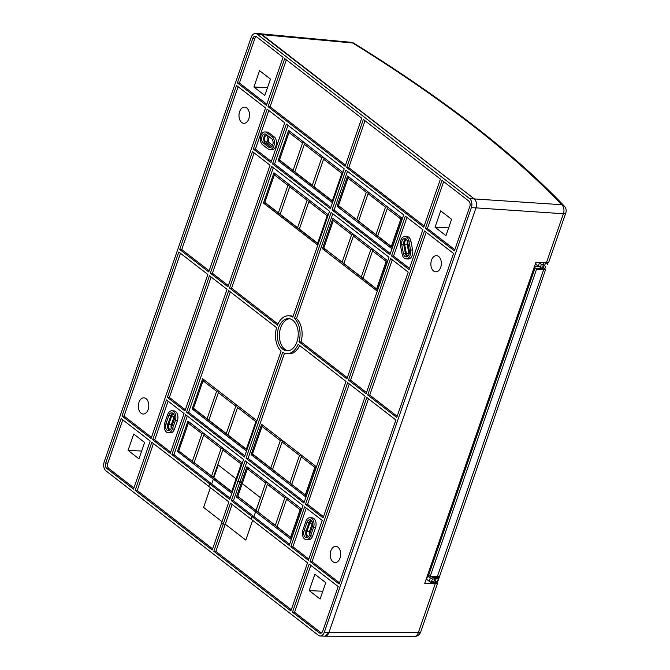 <?xml version="1.0" encoding="UTF-8"?>
<svg xmlns="http://www.w3.org/2000/svg" width="670" height="670" viewBox="0 0 670 670"><rect width="100%" height="100%" fill="white"/><g stroke="black" fill="none" stroke-linecap="round" stroke-linejoin="round"><path stroke-width="1" d="M203.58 507.408L222.021 521.687L203.58 507.408L210.413 487.659L203.58 507.408M232.122 504.46L225.279 524.208L245.79 540.087L225.279 524.208L223.227 524.107L213.822 551.268L215.874 551.368L225.279 524.208L223.227 524.107L221.611 522.86L228.855 501.931L208.764 486.378L209.651 483.841L229.743 499.385L236.292 480.465L237.909 481.713L239.96 481.814L246.803 462.066M223.788 448.825L222.892 449.905L241.192 464.067L236.083 478.816L236.853 478.849L236.083 478.816L218.261 465.014L213.847 477.752L215.422 479.251L213.362 479.151L211.703 483.941L209.651 483.841L208.764 486.378L151.797 442.284L135.147 490.373L212.206 550.02L221.611 522.86L223.227 524.107L230.472 503.178L307.53 562.825L290.88 610.914L213.822 551.268M237.816 496.303L256.057 510.431L260.471 497.693L242.23 483.564L237.816 496.303L257.632 511.93L256.057 510.431L260.471 497.693L242.23 483.564L247.331 468.824L265.63 482.986L256.116 510.473L291.467 538.111M231.803 493.43L213.362 479.151L211.703 483.941L209.651 483.841L171.872 454.595L185.665 414.747L243.537 459.536L236.292 480.465L237.909 481.713L239.96 481.814L241.342 482.877L236.443 497.023L291.056 539.291L301.542 509.007L246.928 466.739L241.342 482.877L242.364 483.154L239.96 481.814L233.411 500.741L231.351 500.632L245.153 460.784L303.024 505.582L289.222 545.43L251.861 516.511L250.982 519.057L251.861 516.511L253.922 516.612L255.572 511.83L257.632 511.93L258.578 512.659L257.891 511.846L291.517 537.968M245.79 540.087L252.632 520.33L245.79 540.087M231.351 500.632L251.861 516.511L253.922 516.612L255.572 511.83L257.632 511.93L256.116 510.473M171.872 454.595L173.924 454.695L230.145 498.212M232.214 492.249L215.422 479.251L213.362 479.151L177.466 451.371L179.518 451.471L194.87 463.347L179.518 451.471M231.678 491.554L194.183 462.534L215.422 479.251L213.847 477.752L218.261 465.014L236.083 478.816L231.678 491.554L232.264 492.115M233.411 500.741L289.633 544.249M236.443 497.023L239.383 497.81M377.503 289.658L363.065 278.385L372.579 250.907L386.163 261.409L387.361 261.2M376.641 288.896L386.163 261.409M373.483 249.826L372.579 250.907M363.065 278.385L361.289 277.012L370.812 249.533L372.671 249.198M361.289 277.012L343.878 263.536L353.392 236.049L370.812 249.533M354.296 234.977L353.392 236.049M343.878 263.536L342.102 262.163L351.624 234.676L353.484 234.349M342.102 262.163L323.803 248.001L333.317 220.514L351.624 234.676M334.699 219.81L333.317 220.514M323.803 248.001L377.453 289.809M322.429 248.712L377.043 290.981L387.528 260.697L332.915 218.428L322.429 248.712L325.377 249.5M347.303 377.704L301.031 341.884A18.969 12.269 -87.2 0 0 296.517 318.493L332.789 213.755M294.465 318.392L331.139 212.474L389.01 257.272L346.901 378.877L298.971 341.784A18.969 12.269 92.8 0 0 294.465 318.392L296.517 318.493M301.031 341.884L298.971 341.784M324.339 632.195A6.75 4.363 92.8 0 1 320.168 635.972A6.75 4.363 92.8 0 1 318.401 635.286L105.944 470.843A6.75 4.363 92.8 0 1 104.21 461.823L251.225 37.269A6.75 4.363 92.8 0 1 255.396 33.5A6.75 4.363 92.8 0 1 257.163 34.187L469.611 198.621A6.75 4.363 92.8 0 1 471.353 207.65L324.339 632.195L328.962 632.43A6.75 4.363 -87.2 0 1 324.791 636.198L320.168 635.972M253.352 149.042L267.146 109.193L284.725 122.794L270.923 162.642L253.352 149.042L255.404 149.142L271.333 161.47M332.019 209.936L345.821 170.08L403.692 214.877L389.89 254.726L332.019 209.936L334.079 210.037L390.3 253.553M391.506 255.974L405.308 216.125L422.879 229.726L409.085 269.575L391.506 255.974L393.558 256.074L409.487 268.402M272.539 163.89L286.341 124.042L344.213 168.832L330.411 208.688L272.539 163.89L274.591 163.991L330.812 207.507M367.696 394.982L396.749 417.469L453.548 253.461L424.495 230.974L367.696 394.982L369.756 395.082L397.159 416.288M348.509 380.125L366.088 393.734L408.197 272.12L390.627 258.519L348.509 380.125L350.569 380.225L392.277 259.793M271.66 166.436L229.542 288.05L277.464 325.143A18.969 12.269 92.8 0 1 288.711 315.788A18.969 12.269 92.8 0 1 292.849 317.144L329.531 211.226L271.66 166.436M236.485 85.459L179.694 249.458L208.747 271.945L265.538 107.945L236.485 85.459M252.464 151.588L270.043 165.189L227.934 286.802L210.355 273.192L252.464 151.588M284.683 58.558L268.034 106.647L345.092 166.294L361.741 118.205L284.683 58.558M363.358 119.453L346.7 167.542L423.758 227.18L440.416 179.099L363.358 119.453M425.375 228.428L442.024 180.347L468.774 201.05A4.053 2.621 -87.2 0 1 469.821 206.461L454.428 250.915L425.375 228.428L427.427 228.529L454.83 249.743M237.364 82.913L266.417 105.399L283.067 57.31L256.325 36.607A4.053 2.621 -87.2 0 0 255.262 36.197A4.053 2.621 -87.2 0 0 252.758 38.458L237.364 82.913L239.424 83.013L266.828 104.227M133.531 489.125L150.189 441.036L121.136 418.557L105.743 463.004A4.053 2.621 -87.2 0 0 106.79 468.422L133.531 489.125M178.815 252.004L122.015 416.011L151.068 438.498L207.859 274.491L178.815 252.004M278.611 327.638A16.13 10.435 -87.2 0 0 286.986 350.846A16.13 10.435 -87.2 0 0 296.952 341.834A16.13 10.435 -87.2 0 0 288.577 318.618A16.13 10.435 -87.2 0 0 278.611 327.638M338.191 586.56L309.146 564.073L292.488 612.162L319.238 632.865A4.053 2.621 -87.2 0 0 320.302 633.276A4.053 2.621 -87.2 0 0 322.798 631.014L338.191 586.56M395.87 420.006L366.817 397.519L310.026 561.527L339.079 584.014L395.87 420.006M346.022 381.423L298.091 344.33A18.969 12.269 92.8 0 1 286.844 353.685A18.969 12.269 92.8 0 1 282.707 352.328L246.032 458.238L303.904 503.036L346.022 381.423M347.63 382.671L305.52 504.284L323.091 517.885L365.209 396.272L347.63 382.671M290.839 546.678L304.632 506.83L322.211 520.431L308.409 560.279L290.839 546.678L292.891 546.779L308.82 559.107M186.553 412.201L244.424 456.99L281.099 351.08A18.969 12.269 92.8 0 1 276.584 327.68L228.663 290.587L186.553 412.201L188.605 412.301L244.826 455.818M170.255 453.347L184.057 413.499L166.478 399.889L152.676 439.746L170.255 453.347M167.358 397.352L209.476 275.738L227.055 289.34L184.937 410.953L167.358 397.352L169.418 397.452L185.347 409.78M430.157 576.451L536.494 269.399L534.953 268.209L428.624 575.262L430.157 576.451L437.309 576.702A6.75 2.119 19.1 0 0 439.361 576.351L437.225 581.719A6.75 2.119 -160.9 0 1 437.669 582.959A6.75 2.119 -160.9 0 1 435.257 583.721L424.738 583.352L535.891 262.372L546.419 262.741A6.75 2.119 19.1 0 0 548.822 261.97L565.79 212.968A6.75 2.119 -160.9 0 1 563.386 213.73L475.985 207.876A6.75 4.363 -87.2 0 0 474.243 198.856C476.454 201.017 477.032 204.023 475.985 207.876L328.962 632.43L475.985 207.876L471.353 207.65M260.27 33.751L474.243 198.856L261.786 34.413A6.75 4.363 -87.2 0 0 260.027 33.726L255.396 33.5M222.892 449.905L213.37 477.392M173.924 454.695L187.315 416.02M242.289 463.146L187.952 421.087L177.466 451.371M241.192 464.067L242.138 463.59M222.976 448.196L221.117 448.531L211.603 476.018M221.117 448.531L203.705 435.056L194.183 462.534M204.601 433.976L203.705 435.056M203.789 433.348L201.93 433.683L192.407 461.161M201.93 433.683L188.354 423.172L178.831 450.659M189.25 422.092L188.354 423.172M248.712 468.121L247.331 468.824M301.374 509.51L300.177 509.719L290.654 537.206M300.177 509.719L286.592 499.209L277.078 526.695M286.592 499.209L287.497 498.137M286.685 497.508L284.825 497.844L275.303 525.322M284.825 497.844L267.405 484.36L257.891 511.846M267.405 484.36L268.302 483.279M267.498 482.66L265.63 482.986M215.874 551.368L291.283 609.733M135.147 490.373L137.208 490.474L212.616 548.847M137.208 490.474L153.447 443.565M148.171 409.496A8.099 5.243 -87.2 0 0 143.958 397.838A8.099 5.243 -87.2 0 0 138.958 402.368A8.099 5.243 -87.2 0 0 143.162 414.018A8.099 5.243 -87.2 0 0 148.171 409.496M180.464 253.285L124.076 416.112L151.479 437.317M122.015 416.011L124.076 416.112M340.05 558.01A8.099 5.243 -87.2 0 0 335.846 546.36A8.099 5.243 -87.2 0 0 330.838 550.882A8.099 5.243 -87.2 0 0 335.042 562.54A8.099 5.243 -87.2 0 0 340.05 558.01M339.481 582.841L312.078 561.628L368.466 398.801M312.078 561.628L310.026 561.527M407.151 244.341A14.849 9.606 92.8 0 1 407.695 242.23M409.094 254.156A3.375 2.186 92.8 0 1 408.909 253.486L407.184 244.55A3.375 2.186 92.8 0 1 407.36 241.971A3.375 2.186 92.8 0 1 407.553 241.51M406.958 239.96A3.375 2.186 -87.2 0 0 406.874 239.96A3.375 2.186 -87.2 0 0 404.789 241.845A3.375 2.186 -87.2 0 0 404.613 244.416L406.338 253.352A3.375 2.186 -87.2 0 0 408.264 255.639A3.375 2.186 -87.2 0 0 408.348 255.639M407.184 256.66A4.723 3.057 92.8 0 1 405.492 253.796L403.776 244.86A4.723 3.057 92.8 0 1 404.027 241.25A4.723 3.057 92.8 0 1 405.903 238.838M401.966 241.15A4.723 3.057 -87.2 0 0 401.715 244.751L403.441 253.687A4.723 3.057 -87.2 0 0 406.146 256.886A4.723 3.057 -87.2 0 0 409.06 254.24A4.723 3.057 -87.2 0 0 409.311 250.639L407.595 241.703A4.723 3.057 -87.2 0 0 404.889 238.512A4.723 3.057 -87.2 0 0 401.966 241.15M402.176 254.349L400.459 245.413A6.75 4.363 92.8 0 1 400.819 240.254A6.75 4.363 92.8 0 1 404.99 236.485A6.75 4.363 92.8 0 1 408.851 241.049L410.576 249.977A6.75 4.363 92.8 0 1 410.216 255.136A6.75 4.363 92.8 0 1 406.045 258.905A6.75 4.363 92.8 0 1 402.176 254.349M406.045 258.905L408.097 259.005A6.75 4.363 -87.2 0 0 412.268 255.237A6.75 4.363 -87.2 0 0 412.628 250.086L410.911 241.15A6.75 4.363 -87.2 0 0 407.042 236.585L404.99 236.485M406.958 217.398L393.558 256.074M268.536 142.157A14.849 9.606 92.8 0 1 269.122 136.797M272.59 145.298L268.251 141.939A3.375 2.186 92.8 0 1 267.38 137.425A3.375 2.186 92.8 0 1 268.193 136.077M271.853 138.908L267.782 135.759A3.375 2.186 -87.2 0 0 266.894 135.415A3.375 2.186 -87.2 0 0 264.809 137.3A3.375 2.186 -87.2 0 0 265.68 141.814L271.057 145.968A3.375 2.186 -87.2 0 0 271.936 146.311A3.375 2.186 -87.2 0 0 272.02 146.32M270.856 147.333A4.723 3.057 92.8 0 1 270.638 147.182L265.261 143.02A4.723 3.057 92.8 0 1 264.047 136.705A4.723 3.057 92.8 0 1 265.923 134.293M261.987 136.605A4.723 3.057 -87.2 0 0 263.201 142.919L268.578 147.082A4.723 3.057 -87.2 0 0 269.817 147.559A4.723 3.057 -87.2 0 0 272.732 144.921A4.723 3.057 -87.2 0 0 271.517 138.606L266.141 134.444A4.723 3.057 -87.2 0 0 264.91 133.966A4.723 3.057 -87.2 0 0 261.987 136.605M267.95 148.899L262.573 144.737A6.75 4.363 92.8 0 1 260.839 135.717A6.75 4.363 92.8 0 1 265.002 131.94A6.75 4.363 92.8 0 1 266.769 132.627L272.146 136.789A6.75 4.363 92.8 0 1 273.879 145.809A6.75 4.363 92.8 0 1 269.717 149.586A6.75 4.363 92.8 0 1 267.95 148.899M269.717 149.586L271.769 149.686A6.75 4.363 -87.2 0 0 275.94 145.909A6.75 4.363 -87.2 0 0 274.197 136.889L268.829 132.727A6.75 4.363 -87.2 0 0 267.062 132.04L265.002 131.94M268.796 110.466L255.404 149.142M435.039 227.205L445.944 235.639L451.605 219.291L440.709 210.857L435.039 227.205L448.632 227.875M443.674 181.62L427.427 228.529M253.905 87.008L259.566 70.651L270.471 79.085L264.801 95.441L253.905 87.008L267.498 87.678M256.275 36.574A4.053 2.621 92.8 0 0 254.818 38.559L239.424 83.013M171.612 427.1A14.849 9.606 92.8 0 1 171.294 424.738M171.294 428.004A3.375 2.186 92.8 0 1 171.286 424.755L174.225 416.279A3.375 2.186 92.8 0 1 174.409 415.819M173.815 414.269A3.375 2.186 -87.2 0 0 173.739 414.269A3.375 2.186 -87.2 0 0 171.654 416.154L168.714 424.629A3.375 2.186 -87.2 0 0 170.465 429.487A3.375 2.186 -87.2 0 0 170.548 429.487M169.384 430.508A4.723 3.057 92.8 0 1 167.952 424.035L170.883 415.559A4.723 3.057 92.8 0 1 172.76 413.147M174.2 419.613A4.723 3.057 -87.2 0 0 171.746 412.821A4.723 3.057 -87.2 0 0 168.832 415.459L165.892 423.934A4.723 3.057 -87.2 0 0 168.346 430.735A4.723 3.057 -87.2 0 0 171.26 428.097L174.2 419.613M164.736 423.046L167.676 414.562A6.75 4.363 92.8 0 1 171.847 410.794A6.75 4.363 92.8 0 1 175.356 420.509L172.416 428.984A6.75 4.363 92.8 0 1 168.245 432.753A6.75 4.363 92.8 0 1 164.736 423.046M168.245 432.753L170.306 432.862A6.75 4.363 -87.2 0 0 174.476 429.085L177.408 420.609A6.75 4.363 -87.2 0 0 173.907 410.894L171.847 410.794M168.128 401.171L154.737 439.847L170.666 452.175M154.737 439.847L152.676 439.746M309.766 534.032A14.849 9.606 92.8 0 1 309.448 531.67A3.375 2.186 92.8 0 0 309.448 534.945M312.572 522.751A3.375 2.186 92.8 0 0 312.379 523.211L309.44 531.687L306.868 531.561L309.808 523.086A3.375 2.186 -87.2 0 1 311.893 521.201A3.375 2.186 -87.2 0 1 311.977 521.201M306.868 531.561A3.375 2.186 -87.2 0 0 308.627 536.419A3.375 2.186 -87.2 0 0 308.703 536.419M307.547 537.441A4.723 3.057 92.8 0 1 306.106 530.967L309.038 522.491A4.723 3.057 92.8 0 1 310.913 520.079M304.046 530.866A4.723 3.057 -87.2 0 0 306.5 537.667A4.723 3.057 -87.2 0 0 309.423 535.029L312.354 526.545A4.723 3.057 -87.2 0 0 309.9 519.753A4.723 3.057 -87.2 0 0 306.986 522.391L304.046 530.866L306.106 530.967M310.57 535.916A6.75 4.363 92.8 0 1 306.399 539.693A6.75 4.363 92.8 0 1 302.899 529.978L305.83 521.495A6.75 4.363 92.8 0 1 310.001 517.726A6.75 4.363 92.8 0 1 313.51 527.441L310.57 535.916L312.63 536.017L315.562 527.541A6.75 4.363 -87.2 0 0 312.061 517.826L310.001 517.726M306.399 539.693L308.46 539.794A6.75 4.363 -87.2 0 0 312.63 536.017M292.891 546.779L306.282 508.103M309.205 590.588L314.866 574.232L325.771 582.666L320.109 599.022L309.205 590.588L322.798 591.25M321.34 632.999A4.053 2.621 92.8 0 1 321.298 632.966L294.549 612.263L310.796 565.346M292.488 612.162L294.549 612.263M128.07 450.382L138.966 458.816L144.628 442.468L133.732 434.034L128.07 450.382L141.655 451.052M122.786 419.83L107.803 463.112A4.053 2.621 92.8 0 0 108.842 468.523L133.941 487.953M440.718 267.305A8.099 5.243 -87.2 0 0 436.513 255.655A8.099 5.243 -87.2 0 0 431.505 260.178A8.099 5.243 -87.2 0 0 435.718 271.836A8.099 5.243 -87.2 0 0 440.718 267.305M426.145 232.256L369.756 395.082M248.838 118.791A8.099 5.243 -87.2 0 0 244.625 107.133A8.099 5.243 -87.2 0 0 239.626 111.664A8.099 5.243 -87.2 0 0 243.83 123.314A8.099 5.243 -87.2 0 0 248.838 118.791M238.135 86.732L181.746 249.567L209.149 270.772M179.694 249.458L181.746 249.567M347.47 171.361L334.079 210.037M391.724 248.587L402.209 218.303L347.596 176.034L337.111 206.318L391.724 248.587M392.185 247.264L391.322 246.501L400.844 219.015L402.042 218.805M391.322 246.501L377.746 235.991L387.26 208.512L400.844 219.015M388.165 207.432L387.26 208.512M377.746 235.991L375.971 234.617L385.493 207.139L387.352 206.804M375.971 234.617L358.559 221.142L368.073 193.655L385.493 207.139M368.977 192.583L368.073 193.655M358.559 221.142L356.783 219.768L366.306 192.282L368.165 191.955M356.783 219.768L338.484 205.606L347.998 178.12L366.306 192.282M349.38 177.416L347.998 178.12M338.484 205.606L392.134 247.414M337.111 206.318L340.059 207.105M287.991 125.315L274.591 163.991M332.471 202.725L278.134 160.666L288.619 130.382L342.956 172.441M278.134 160.666L280.186 160.767L279.499 159.954L289.021 132.467L289.917 131.387M279.499 159.954L293.083 170.465L302.597 142.978L289.021 132.467M293.083 170.465L295.537 172.651L294.85 171.83L304.373 144.352L305.269 143.271M304.456 142.643L302.597 142.978M294.85 171.83L312.27 185.314L321.784 157.827L304.373 144.352M312.27 185.314L314.724 187.5L314.037 186.687L323.56 159.2L324.456 158.12M323.652 157.5L321.784 157.827M332.931 201.41L332.345 200.849L341.859 173.371L323.56 159.2M332.345 200.849L314.037 186.687M341.859 173.371L342.805 172.885M332.881 201.553L280.186 160.767M366.498 392.553L350.569 380.225M273.31 167.709L231.602 288.15L229.542 288.05M293.117 316.366A18.969 12.269 -87.2 0 0 290.772 315.888L288.711 315.788M231.602 288.15L277.958 324.029M317.789 245.12L263.452 203.06L273.938 172.776L328.275 214.835M263.452 203.06L265.504 203.161L264.817 202.348L274.34 174.862L275.236 173.781M264.817 202.348L278.402 212.859L287.916 185.372L274.34 174.862M278.402 212.859L280.856 215.045L280.169 214.224L289.691 186.746L290.587 185.665M289.775 185.037L287.916 185.372M280.169 214.224L297.589 227.708L307.103 200.221L289.691 186.746M297.589 227.708L300.043 229.894L299.356 229.081L308.878 201.595L309.774 200.514M308.971 199.895L307.103 200.221M318.25 243.805L317.664 243.244L327.178 215.757L308.878 201.595M317.664 243.244L299.356 229.081M327.178 215.757L328.124 215.279M318.2 243.947L265.504 203.161M254.114 152.861L212.415 273.293L228.336 285.621M212.415 273.293L210.355 273.192M268.034 106.647L270.085 106.748L345.494 165.113M286.333 59.839L270.085 106.748M365.008 120.726L348.76 167.642L346.7 167.542M348.76 167.642L424.169 226.008M288.016 350.82A16.13 10.435 92.8 0 1 280.663 327.739A16.13 10.435 92.8 0 1 289.599 318.753M284.499 353.207L248.093 458.347L304.314 501.855M286.844 353.685L288.904 353.785A18.969 12.269 -87.2 0 0 299.658 345.544M251.124 454.629L261.61 424.345L316.223 466.613L305.738 496.897L251.124 454.629L254.064 455.416L306.198 495.574M248.093 458.347L246.032 458.238M316.047 467.116L314.85 467.325L305.336 494.812M314.85 467.325L301.274 456.814L291.76 484.301M301.274 456.814L302.178 455.742M301.366 455.114L299.507 455.449L289.984 482.928M299.507 455.449L282.087 441.966L272.573 469.452M282.087 441.966L282.983 440.885M282.179 440.265L280.311 440.592L270.797 468.079L306.148 495.716M263.394 425.726L262.012 426.43L252.498 453.908L270.797 468.079M262.012 426.43L280.311 440.592M252.498 453.908L254.064 455.416M349.279 383.952L307.572 504.384L305.52 504.284M307.572 504.384L323.501 516.712M230.312 291.869L188.605 412.301M256.97 420.752L202.633 378.692L192.139 408.976L194.2 409.077L193.513 408.264L203.035 380.778L203.931 379.697M246.485 451.036L192.139 408.976M203.035 380.778L216.611 391.288L207.089 418.767L193.513 408.264M219.283 391.582L218.378 392.662L208.864 420.14L209.551 420.953L207.089 418.767M216.611 391.288L218.47 390.953M218.378 392.662L235.798 406.137L226.284 433.624L208.864 420.14M238.47 406.43L237.574 407.511L228.051 434.998L228.738 435.81L226.284 433.624M235.798 406.137L237.657 405.802M237.574 407.511L255.873 421.673L246.359 449.16L228.051 434.998M246.937 449.721L246.359 449.16M255.873 421.673L256.819 421.196M246.895 449.855L194.2 409.077M211.125 277.012L169.418 397.452M430.483 582.121A4.053 1.273 19.1 0 0 436.153 582.841L436.363 582.238A4.053 1.273 -160.9 0 1 432.267 582.163M324.925 636.207L414.295 636.5A6.75 4.43 -89.8 0 0 418.289 632.723A6.75 2.119 19.1 0 0 420.701 631.961L437.669 582.959M325.26 636.182L328.962 632.43L418.289 632.723L435.257 583.721M354.028 43.307A6.75 3.652 121.8 0 0 352.713 43.006L352.713 42.997A6.75 4.296 -84.6 0 0 351.114 42.319L260.153 33.735M257.163 34.187L352.713 42.997C442.141 98.498 511.788 152.408 561.644 204.71L561.644 204.71A6.75 4.539 93.8 0 1 563.386 213.73L546.419 262.741M543.889 262.648A4.053 1.273 19.1 0 0 546.846 262.741M433.591 582.054A2.697 0.846 19.1 0 0 435.09 581.794L436.346 578.16A2.697 0.846 -160.9 0 1 434.076 578.252M484.636 413.507A863.915 271.149 19.1 0 0 483.841 412.67M483.975 412.293A864.585 271.358 -160.9 0 1 484.77 413.122M534.953 268.209L542.055 268.452A4.053 1.273 19.1 0 0 543.496 267.992A4.053 1.273 19.1 0 0 543.177 267.196A864.585 271.358 -160.9 0 1 544.76 268.904L545.69 269.298A6.75 2.119 -160.9 0 1 543.646 269.642L536.494 269.399M429.587 569.349L430.442 570.011M430.835 568.018L430.215 567.532M438.08 580.672L545.69 269.298M544.501 265.806L545.598 266.484L544.76 268.904M539.417 266.543A864.585 271.358 -160.9 0 1 541.184 268.427M534.551 266.224L539.258 266.459M534.225 267.188L535.565 268.226M534.451 269.667L533.596 269.005M532.215 273A864.585 271.358 -160.9 0 1 533.01 273.829M530.112 279.055A864.585 271.358 -160.9 0 1 530.908 279.884M528.019 285.11A864.585 271.358 -160.9 0 1 528.814 285.939M525.917 291.165A864.585 271.358 -160.9 0 1 526.721 291.994M523.823 297.22A864.585 271.358 -160.9 0 1 524.618 298.05M521.721 303.276A864.585 271.358 -160.9 0 1 522.525 304.105M519.627 309.339A864.585 271.358 -160.9 0 1 520.423 310.168M517.533 315.394A864.585 271.358 -160.9 0 1 518.329 316.223M515.431 321.449A864.585 271.358 -160.9 0 1 516.235 322.278M513.337 327.504A864.585 271.358 -160.9 0 1 514.133 328.334M511.235 333.56A864.585 271.358 -160.9 0 1 512.039 334.389M509.141 339.615A864.585 271.358 -160.9 0 1 509.937 340.444M507.048 345.67A864.585 271.358 -160.9 0 1 507.843 346.499M504.945 351.733A864.585 271.358 -160.9 0 1 505.741 352.562M502.852 357.788A864.585 271.358 -160.9 0 1 503.647 358.618M500.75 363.844A864.585 271.358 -160.9 0 1 501.554 364.673M498.656 369.899A864.585 271.358 -160.9 0 1 499.452 370.728M496.554 375.954A864.585 271.358 -160.9 0 1 497.358 376.783M494.46 382.009A864.585 271.358 -160.9 0 1 495.256 382.838M492.366 388.064A864.585 271.358 -160.9 0 1 493.162 388.893M490.264 394.128A864.585 271.358 -160.9 0 1 491.06 394.957M488.17 400.183A864.585 271.358 -160.9 0 1 488.966 401.012M486.068 406.238A864.585 271.358 -160.9 0 1 486.872 407.067M481.872 418.348A864.585 271.358 -160.9 0 1 482.676 419.177M479.779 424.403A864.585 271.358 -160.9 0 1 480.574 425.232M477.685 430.458A864.585 271.358 -160.9 0 1 478.481 431.287M475.583 436.522A864.585 271.358 -160.9 0 1 476.387 437.351M473.489 442.577A864.585 271.358 -160.9 0 1 474.285 443.406M471.387 448.632A864.585 271.358 -160.9 0 1 472.191 449.461M469.293 454.687A864.585 271.358 -160.9 0 1 470.089 455.516M467.199 460.742A864.585 271.358 -160.9 0 1 467.995 461.571M465.097 466.797A864.585 271.358 -160.9 0 1 465.893 467.627M463.004 472.853A864.585 271.358 -160.9 0 1 463.799 473.682M460.901 478.916A864.585 271.358 -160.9 0 1 461.705 479.745M458.808 484.971A864.585 271.358 -160.9 0 1 459.603 485.8M456.706 491.026A864.585 271.358 -160.9 0 1 457.51 491.855M454.612 497.081A864.585 271.358 -160.9 0 1 455.407 497.911M452.518 503.137A864.585 271.358 -160.9 0 1 453.314 503.966M450.416 509.192A864.585 271.358 -160.9 0 1 451.212 510.021M448.322 515.247A864.585 271.358 -160.9 0 1 449.118 516.076M446.22 521.31A864.585 271.358 -160.9 0 1 447.024 522.139M444.126 527.365A864.585 271.358 -160.9 0 1 444.922 528.194M442.024 533.42A864.585 271.358 -160.9 0 1 442.828 534.25M439.93 539.476A864.585 271.358 -160.9 0 1 440.726 540.305M437.837 545.531A864.585 271.358 -160.9 0 1 438.632 546.36M435.734 551.586A864.585 271.358 -160.9 0 1 436.538 552.415M433.641 557.641A864.585 271.358 -160.9 0 1 434.436 558.47M431.539 563.705A864.585 271.358 -160.9 0 1 432.343 564.534M430.835 565.748L431.606 565.79M432.209 564.91A863.915 271.149 19.1 0 0 431.413 564.081M432.46 561.05A863.915 271.149 -160.9 0 1 433.038 561.661M430.969 568.487L432.075 565.296M434.302 558.855A863.915 271.149 19.1 0 0 433.507 558.026M434.554 554.995A863.915 271.149 -160.9 0 1 435.14 555.597M433.071 562.431L434.177 559.232M436.405 552.8A863.915 271.149 19.1 0 0 435.601 551.971M436.656 548.939A863.915 271.149 -160.9 0 1 437.234 549.542M435.165 556.376L436.27 553.177M438.498 546.745A863.915 271.149 19.1 0 0 437.703 545.916M438.75 542.884A863.915 271.149 -160.9 0 1 439.327 543.487M437.259 550.321L438.364 547.122M440.6 540.69A863.915 271.149 19.1 0 0 439.796 539.853M440.852 536.829A863.915 271.149 -160.9 0 1 441.43 537.432M439.361 544.258L440.466 541.067M442.694 534.627A863.915 271.149 19.1 0 0 441.899 533.797M442.945 530.774A863.915 271.149 -160.9 0 1 443.523 531.377M441.455 538.203L442.56 535.012M444.788 528.571A863.915 271.149 19.1 0 0 443.992 527.742M445.039 524.719A863.915 271.149 -160.9 0 1 445.625 525.322M443.557 532.148L444.662 528.957M446.89 522.516A863.915 271.149 19.1 0 0 446.094 521.687M447.141 518.655A863.915 271.149 -160.9 0 1 447.719 519.267M445.651 526.092L446.756 522.902M448.984 516.461A863.915 271.149 19.1 0 0 448.188 515.632M449.235 512.6A863.915 271.149 -160.9 0 1 449.813 513.203M447.744 520.037L448.858 516.838M451.086 510.406A863.915 271.149 19.1 0 0 450.282 509.577M451.337 506.545A863.915 271.149 -160.9 0 1 451.915 507.148M449.846 513.982L450.952 510.783M453.18 504.351A863.915 271.149 19.1 0 0 452.384 503.522M453.431 500.49A863.915 271.149 -160.9 0 1 454.009 501.093M451.94 507.927L453.046 504.728M455.282 498.296A863.915 271.149 19.1 0 0 454.478 497.458M455.525 494.435A863.915 271.149 -160.9 0 1 456.111 495.038M454.042 501.864L455.148 498.673M457.375 492.232A863.915 271.149 19.1 0 0 456.58 491.403M457.627 488.38A863.915 271.149 -160.9 0 1 458.205 488.983M456.136 495.808L457.242 492.618M459.469 486.177A863.915 271.149 19.1 0 0 458.674 485.348M459.72 482.325A863.915 271.149 -160.9 0 1 460.307 482.928M458.238 489.753L459.344 486.562M461.571 480.122A863.915 271.149 19.1 0 0 460.776 479.293M461.823 476.261A863.915 271.149 -160.9 0 1 462.401 476.873M460.332 483.698L461.437 480.507M463.665 474.067A863.915 271.149 19.1 0 0 462.869 473.238M463.916 470.206A863.915 271.149 -160.9 0 1 464.494 470.809M462.426 477.643L463.531 474.444M465.767 468.012A863.915 271.149 19.1 0 0 464.963 467.183M466.019 464.151A863.915 271.149 -160.9 0 1 466.596 464.754M464.528 471.588L465.633 468.389M467.861 461.957A863.915 271.149 19.1 0 0 467.065 461.128M468.112 458.096A863.915 271.149 -160.9 0 1 468.69 458.699M466.621 465.533L467.727 462.333M469.955 455.901A863.915 271.149 19.1 0 0 469.159 455.064M470.206 452.041A863.915 271.149 -160.9 0 1 470.792 452.644M468.724 459.469L469.829 456.278M472.057 449.838A863.915 271.149 19.1 0 0 471.261 449.009M472.308 445.986A863.915 271.149 -160.9 0 1 472.886 446.589M470.817 453.414L471.923 450.223M474.151 443.783A863.915 271.149 19.1 0 0 473.355 442.954M474.402 439.93A863.915 271.149 -160.9 0 1 474.988 440.533M472.911 447.359L474.025 444.168M476.253 437.728A863.915 271.149 19.1 0 0 475.449 436.899M476.504 433.867A863.915 271.149 -160.9 0 1 477.082 434.478M475.013 441.304L476.119 438.113M478.346 431.673A863.915 271.149 19.1 0 0 477.551 430.844M478.598 427.812A863.915 271.149 -160.9 0 1 479.176 428.415M477.107 435.249L478.213 432.05M480.449 425.618A863.915 271.149 19.1 0 0 479.645 424.788M480.692 421.757A863.915 271.149 -160.9 0 1 481.278 422.36M479.209 429.194L480.315 425.994M482.542 419.562A863.915 271.149 19.1 0 0 481.747 418.733M482.794 415.702A863.915 271.149 -160.9 0 1 483.371 416.305M481.303 423.139L482.115 419.931M431.338 576.493A2.697 0.846 19.1 0 0 433.85 577.984L434.763 579.064L432.41 578.981L430.341 577.875A6.75 2.119 -160.9 0 1 427.711 575.84L427.468 575.471M428.231 573.26L429.303 573.311M435.986 576.652A864.585 271.358 -160.9 0 1 437.585 578.378L436.421 577.892A2.697 0.846 19.1 0 0 436.379 577.707M426.212 579.081L430.55 582.13M435.215 581.434L436.086 581.803L437.719 581.099L437.234 581.719M543.194 262.623L539.869 262.506M546.544 262.824L547.34 264.55M535.472 263.578L535.724 263.938A6.75 2.119 19.1 0 0 538.345 265.973L540.414 267.079L542.775 267.163L543.521 263.009M540.531 262.866L541.243 264.692L540.414 267.079M438.18 576.677L437.585 578.378M430.023 581.979L433.951 581.426L433.038 582.054M430.651 582.121L433.222 582.188M433.951 581.426L434.763 579.064M431.581 581.376L432.41 578.981M531.637 277.782L532.449 274.583M533.127 270.353A863.915 271.149 -160.9 0 1 533.923 271.183M532.876 274.206A863.915 271.149 19.1 0 0 532.081 273.377M529.543 283.837L530.355 280.638M531.034 276.409A863.915 271.149 -160.9 0 1 531.611 277.012M530.782 280.269A863.915 271.149 19.1 0 0 529.978 279.432M527.441 289.892L528.261 286.693M528.931 282.464A863.915 271.149 -160.9 0 1 529.509 283.067M528.68 286.325A863.915 271.149 19.1 0 0 527.885 285.495M525.347 295.956L526.159 292.748M526.838 288.519A863.915 271.149 -160.9 0 1 527.416 289.122M526.587 292.38A863.915 271.149 19.1 0 0 525.791 291.55M523.253 302.011L524.066 298.803M524.736 294.574A863.915 271.149 -160.9 0 1 525.322 295.177M524.484 298.435A863.915 271.149 19.1 0 0 523.689 297.606M521.151 308.066L521.964 304.858M522.642 300.629A863.915 271.149 -160.9 0 1 523.22 301.232M522.391 304.49A863.915 271.149 19.1 0 0 521.595 303.661M519.057 314.121L519.87 310.913M520.54 306.684A863.915 271.149 -160.9 0 1 521.126 307.296M520.297 310.545A863.915 271.149 19.1 0 0 519.493 309.716M516.955 320.176L517.768 316.977M518.446 312.748A863.915 271.149 -160.9 0 1 519.024 313.351M518.195 316.6A863.915 271.149 19.1 0 0 517.399 315.771M514.861 326.231L515.674 323.032M516.352 318.803A863.915 271.149 -160.9 0 1 516.93 319.406M516.101 322.664A863.915 271.149 19.1 0 0 515.297 321.826M512.759 332.286L513.58 329.087M514.25 324.858A863.915 271.149 -160.9 0 1 514.836 325.461M513.999 328.719A863.915 271.149 19.1 0 0 513.203 327.881M510.666 338.35L511.478 335.142M512.156 330.913A863.915 271.149 -160.9 0 1 512.734 331.516M511.905 334.774A863.915 271.149 19.1 0 0 511.109 333.945M508.572 344.405L509.384 341.197M510.054 336.968A863.915 271.149 -160.9 0 1 510.641 337.571M509.803 340.829A863.915 271.149 19.1 0 0 509.007 340M506.47 350.46L507.282 347.253M507.961 343.023A863.915 271.149 -160.9 0 1 508.538 343.626M507.709 346.884A863.915 271.149 19.1 0 0 506.914 346.055M504.376 356.515L505.188 353.308M505.867 349.078A863.915 271.149 -160.9 0 1 506.445 349.69M505.616 352.939A863.915 271.149 19.1 0 0 504.812 352.11M502.274 362.571L503.095 359.371M503.765 355.142A863.915 271.149 -160.9 0 1 504.343 355.745M503.513 358.994A863.915 271.149 19.1 0 0 502.718 358.165M500.18 368.626L500.993 365.426M501.671 361.197A863.915 271.149 -160.9 0 1 502.249 361.8M501.42 365.058A863.915 271.149 19.1 0 0 500.616 364.22M498.086 374.681L498.899 371.482M499.569 367.252A863.915 271.149 -160.9 0 1 500.155 367.855M499.318 371.113A863.915 271.149 19.1 0 0 498.522 370.276M495.984 380.744L496.797 377.537M497.475 373.307A863.915 271.149 -160.9 0 1 498.053 373.91M497.224 377.168A863.915 271.149 19.1 0 0 496.428 376.339M493.891 386.799L494.703 383.592M495.373 379.362A863.915 271.149 -160.9 0 1 495.959 379.965M495.122 383.223A863.915 271.149 19.1 0 0 494.326 382.394M491.788 392.854L492.601 389.647M493.279 385.418A863.915 271.149 -160.9 0 1 493.857 386.021M493.028 389.278A863.915 271.149 19.1 0 0 492.232 388.449M489.695 398.91L490.507 395.702M491.185 391.473A863.915 271.149 -160.9 0 1 491.763 392.084M490.934 395.334A863.915 271.149 19.1 0 0 490.13 394.504M487.593 404.965L488.413 401.766M489.083 397.536A863.915 271.149 -160.9 0 1 489.661 398.139M488.832 401.389A863.915 271.149 19.1 0 0 488.036 400.56M485.499 411.02L486.311 407.821M486.99 403.591A863.915 271.149 -160.9 0 1 487.567 404.194M486.738 407.444A863.915 271.149 19.1 0 0 485.943 406.615M483.405 417.075L484.217 413.876M484.887 409.646A863.915 271.149 -160.9 0 1 485.474 410.249M469.611 198.621L561.644 204.71A6.75 5.519 -43.5 0 1 564.308 206.109C513.923 153.271 443.833 99.001 354.036 43.307A6.75 6.75 0 0 0 351.114 42.319M406.338 253.352L408.909 253.486M407.184 244.55L404.613 244.416M403.776 244.86L401.715 244.751M403.441 253.687L405.492 253.796M410.576 249.977L412.628 250.086M410.911 241.15L408.851 241.049M271.057 145.968L272.213 146.027M268.251 141.939L265.68 141.814M265.261 143.02L263.201 142.919M268.578 147.082L270.638 147.182M272.146 136.789L274.197 136.889M268.829 132.727L266.769 132.627M254.818 38.559L252.758 38.458M174.225 416.279L171.654 416.154M168.714 424.629L171.286 424.755M170.883 415.559L168.832 415.459M165.892 423.934L167.952 424.035M172.416 428.984L174.476 429.085M177.408 420.609L175.356 420.509M312.379 523.211L309.808 523.086M315.562 527.541L313.51 527.441M309.038 522.491L306.986 522.391M319.238 632.865L321.298 632.966M108.842 468.523L106.79 468.422M105.743 463.004L107.803 463.112M543.202 265.931A2.697 0.846 19.1 0 0 544.568 265.655L545.514 262.916M435.383 576.635A2.027 0.637 -160.9 0 1 435.55 576.753A2.027 0.637 -160.9 0 1 435.157 577.565A2.027 0.637 -160.9 0 1 432.46 576.594A2.027 0.637 -160.9 0 1 432.376 576.527M437.309 576.702L543.646 269.642M542.75 268.419L543.177 267.196M426.463 579.45L427.711 575.84M541.243 264.692L543.596 264.801M539.551 262.498L538.345 265.973M535.724 263.938L536.26 262.38M430.341 577.875L429.093 581.485M174.552 417.929L173.664 417.887M565.781 212.993A6.75 6.75 0 0 0 564.308 206.109M414.295 636.5A6.75 6.75 0 0 0 420.71 631.936M543.06 266.333L544.568 265.655M435.492 576.635L436.346 578.16M547.692 264.139L547.616 262.673"/></g></svg>
